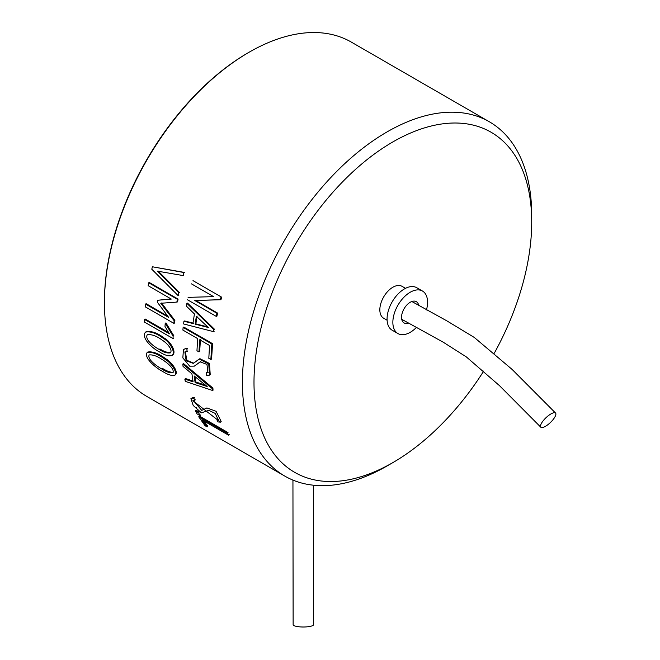 <?xml version="1.0" encoding="UTF-8"?>
<svg xmlns="http://www.w3.org/2000/svg" width="660" height="660" viewBox="0 0 660 660"><rect width="100%" height="100%" fill="white"/><g stroke="black" fill="none" stroke-linecap="round" stroke-linejoin="round"><path stroke-width="0.99" d="M387.065 131.909A204.559 118.099 120 0 0 253.432 312.172A204.559 118.099 120 0 0 284.79 476.091A204.559 118.099 120 0 0 387.073 465.952A204.559 118.099 120 0 1 284.79 476.091L146.8 396.421A204.559 118.099 120 0 1 104.428 302.775A204.559 118.099 120 0 0 146.8 396.421L284.79 476.091A204.559 118.099 120 0 1 253.432 312.172A204.559 118.099 120 0 1 387.065 131.909A204.559 118.099 120 0 1 489.349 121.778A204.559 118.099 120 0 0 387.065 131.909M531.712 215.424A204.559 118.099 120 0 0 489.349 121.778L351.359 42.116A204.559 118.099 120 0 0 249.076 52.247L249.076 52.247A204.559 118.099 120 0 0 104.428 302.775A204.559 118.099 120 0 1 249.076 52.247L249.076 52.247A204.559 118.099 120 0 1 351.359 42.116L489.349 121.778A204.559 118.099 120 0 1 531.712 215.424L531.712 222.107A196.375 113.38 120 0 0 392.857 141.933A196.375 113.38 120 0 0 253.993 382.445A196.375 113.38 120 0 0 392.857 462.611A196.375 113.38 120 0 0 483.714 371.06A196.375 113.38 120 0 1 392.857 462.611L387.073 465.952L392.857 462.611A196.375 113.38 120 0 1 253.993 382.445A196.375 113.38 120 0 1 392.857 141.933A196.375 113.38 120 0 1 531.712 222.107L531.712 215.424M146.281 331.658C151.709 330.858 157.732 333.036 164.365 338.192C169.95 340.989 176.88 351.788 172.706 355.08L172.706 355.08C176.88 351.788 169.95 340.989 164.365 338.192C157.732 333.036 151.709 330.858 146.281 331.658L145.563 332.096C150.67 331.147 156.692 333.316 163.639 338.621C168.745 341.047 176.294 352.019 171.971 355.575C168.506 356.342 164.315 355.096 159.382 351.829C153.483 349.148 140.407 337.895 145.563 332.096C150.67 331.147 156.692 333.316 163.639 338.621C168.745 341.047 176.294 352.019 171.971 355.575C168.506 356.342 164.315 355.096 159.382 351.829C153.483 349.148 140.407 337.895 145.563 332.096L146.281 331.658M168.696 332.607L145.15 319.011L144.424 319.39L144.325 321.998L173.035 338.572L173.101 336.163L165.214 323.26L165 326.518L169.455 333.844L144.424 319.39L144.325 321.998L173.035 338.572L173.101 336.163L165.214 323.26L165 326.518L169.455 333.844L144.424 319.39L145.15 319.011L168.696 332.607M173.827 335.783L165.932 322.913L165.214 323.26L165.932 322.913L173.827 335.783L173.101 336.163L173.827 335.783M174.875 320.413L161.477 303.006L174.875 320.413L174.157 320.719L160.768 303.27L176.872 302.09L177.375 299.302L148.731 282.769L148.178 285.714L171.303 299.062L157.575 300.267L157.303 302.148L168.655 317.402L145.505 304.037L145.225 306.817L173.869 323.359L174.157 320.719L160.768 303.27L176.872 302.09L177.375 299.302L148.731 282.769L148.178 285.714L171.303 299.062L157.575 300.267L157.303 302.148L168.655 317.402L145.505 304.037L145.225 306.817L173.869 323.359L174.157 320.719L174.875 320.413L174.587 323.037L173.869 323.359L174.587 323.037L174.875 320.413M167.689 316.123L146.223 303.732L145.505 304.037L146.223 303.732L167.689 316.123M171.072 298.93L157.575 300.267L171.072 298.93M178.076 299.104L149.432 282.571L148.731 282.769L149.432 282.571L178.076 299.104L177.375 299.302L178.076 299.104L177.573 301.876L176.872 302.09L177.573 301.876L178.076 299.104M179.454 292.479L158.095 271.021L179.454 292.479L178.761 292.644L157.41 271.144L183.092 275.566L183.975 272.539L152.402 266.772L151.783 269.206L178.118 295.606L178.761 292.644L157.41 271.144L183.092 275.566L183.975 272.539L152.402 266.772L151.783 269.206L178.118 295.606L178.761 292.644L179.454 292.479M184.643 272.473L152.402 266.772L184.643 272.473M228.022 432.581L199.361 416.031L198.718 416.79L205.029 425.692L207.067 426.871L201.927 419.81L228.55 435.188L227.386 433.339L198.718 416.79L205.029 425.692L207.067 426.871L201.927 419.81L228.55 435.188L227.386 433.339L198.718 416.79L199.361 416.031L228.022 432.581L227.386 433.339L228.022 432.581M207.677 426.071L203.8 420.89L207.677 426.071L207.067 426.871L207.677 426.071M199.204 411.98L196.086 410.173L195.426 410.899L197.01 413.845L200.137 415.643L198.553 412.706L195.426 410.899L197.01 413.845L200.137 415.643L198.553 412.706L195.426 410.899L196.086 410.173L199.204 411.98L198.553 412.706L199.204 411.98M221.174 421.443L216.1 411.337L206.902 407.921L201.737 410.404L193.331 400.521L201.737 410.404L206.902 407.921L216.1 411.337L221.174 421.443L220.498 422.152L192.86 400.719L194.593 400.48L193.9 398.467L192.464 398.071L190.921 398.656L193.19 405.43L201.399 412.838L208.675 410.338L215.193 413.391L218.369 420.04L216.959 419.925L217.882 421.913L220.498 422.161L192.86 400.719L194.593 400.48L193.9 398.467L192.464 398.071L190.921 398.656L193.19 405.43L201.399 412.838L208.675 410.338L215.193 413.391L218.369 420.04L216.959 419.925L217.882 421.913L220.498 422.161L221.174 421.443M218.534 419.488L217.627 419.224L216.959 419.925L217.627 419.224L218.534 419.488M193.157 397.411L190.921 398.656L193.157 397.411L192.464 398.071L193.157 397.411L194.593 397.815L193.9 398.467L194.593 397.815L193.157 397.411M196.284 407.591L196.73 408.045L196.284 407.591M213.056 388.179L183.529 363.586L182.812 364.081L183.051 366.407L191.928 373.824L193.075 381.826L184.849 379.145L185.295 381.381L212.594 390.489L212.338 388.707L182.812 364.081L183.051 366.407L191.928 373.824L193.075 381.826L184.849 379.145L185.295 381.381L212.594 390.489L212.338 388.707L182.812 364.081L183.529 363.586L213.056 388.179L212.338 388.707L213.056 388.179M192.935 380.985L185.559 378.576L184.849 379.145L185.559 378.576L192.935 380.985M147.832 352.011C152.773 351.268 158.713 353.504 165.652 358.71C171.179 361.597 178.67 371.613 175.502 374.674C178.67 371.613 171.179 361.597 165.652 358.71C158.713 353.504 152.773 351.268 147.832 352.011L147.122 352.555C151.709 351.648 157.649 353.875 164.934 359.238C169.834 361.606 178.084 372.017 174.793 375.26C171.707 375.986 167.624 374.682 162.525 371.349C156.709 368.527 143.476 358.017 147.122 352.555C151.709 351.648 157.649 353.875 164.934 359.238C169.834 361.606 178.084 372.017 174.793 375.26C171.707 375.986 167.624 374.682 162.525 371.349C156.709 368.527 143.476 358.017 147.122 352.555L147.832 352.011M214.459 329.224L187.564 303.138L186.871 303.328L186.351 306.091L194.436 313.97L192.935 323.507L183.934 321.247L183.604 323.953L213.411 331.617L213.749 329.472L186.871 303.328L186.351 306.091L194.436 313.97L192.935 323.507L183.934 321.247L183.604 323.953L213.411 331.617L213.749 329.472L186.871 303.328L187.564 303.138L214.459 329.224L213.749 329.472L214.459 329.224M193.644 323.235L184.643 320.966L183.934 321.247L184.643 320.966L193.644 323.235M212.561 343.67L183.851 327.096L183.133 327.409L182.886 330.074L197.686 338.621L196.952 350.732L198.974 351.895L199.7 339.784L209.558 345.477L208.807 358.298L210.845 359.469L211.843 343.984L183.133 327.409L182.886 330.074L197.686 338.621L196.952 350.732L198.974 351.895L199.7 339.784L209.558 345.477L208.807 358.298L210.845 359.469L211.843 343.984L183.133 327.409L183.851 327.096L212.561 343.67L211.843 343.984L212.561 343.67L211.563 359.081L210.845 359.469L211.563 359.081L212.561 343.67M199.691 351.516L200.417 339.454L199.691 351.516L198.974 351.895L199.691 351.516M210.226 374.649L209.451 363.454L199.914 358.677L193.306 363.388L186.136 360.748L184.874 351.92L186.978 351.466L186.986 349.066L185.369 348.777L183.43 349.544L182.845 357.901L189.692 366.176L194.378 366.11L200.129 361.87L206.976 364.402L207.916 372.694L206.25 372.694L206.407 375.144L207.644 375.482L209.5 375.127L208.758 363.916L199.213 359.081L193.306 363.388L186.136 360.748L184.874 351.92L186.978 351.466L186.986 349.066L185.369 348.777L183.43 349.544L182.845 357.901L189.692 366.176L194.378 366.11L200.129 361.87L206.976 364.402L207.916 372.694L206.25 372.694L206.407 375.144L209.5 375.127L208.758 363.916L199.213 359.081L199.914 358.677L209.451 363.454L210.226 374.649L209.5 375.127L210.226 374.649M193.685 363.132L186.929 360.368L185.27 351.755L186.929 360.368L193.685 363.132M195.121 365.623L200.483 361.672L195.121 365.623M208.23 372.388L206.25 372.694L208.23 372.388M186.087 348.364L183.43 349.544L186.087 348.364L185.369 348.777L186.087 348.364L187.712 348.661L186.986 349.066L187.712 348.661L186.087 348.364M195.5 300.349L217.585 313.096L216.909 316.173L216.208 316.354L187.547 299.805L216.208 316.354L216.892 313.261L216.208 316.354L216.909 316.173L217.585 313.096L216.892 313.261L194.807 300.506L216.892 313.261L217.585 313.096L195.5 300.349M193 280.64L221.661 297.19L220.96 299.665L194.807 300.506L220.291 299.755L220.984 297.272L220.291 299.755L220.96 299.665L221.661 297.19L193 280.64M248.209 52.742L248.209 52.742A203.329 117.398 120 0 0 104.428 301.777L104.428 302.775L104.428 301.777A203.329 117.398 120 0 1 248.209 52.742L249.076 52.247L248.209 52.742M178.819 295.424L178.118 295.606L178.819 295.424M183.761 275.484L183.092 275.566L183.761 275.484M229.185 434.42L228.55 435.188L229.185 434.42M200.788 414.901L200.137 415.643L200.788 414.901M195.277 399.82L194.593 400.48L195.277 399.82M162.756 368.569C166.732 371.068 170.206 372.339 173.176 372.372C170.206 372.339 166.732 371.068 162.756 368.569L162.055 369.154C166.361 371.935 169.975 373.131 172.887 372.735C174.999 368.734 165.94 361.688 162.005 359.452C157.022 356.045 152.716 354.544 149.111 354.94C147.172 359.791 157.789 366.745 162.055 369.154C166.361 371.935 169.975 373.131 172.887 372.735C174.999 368.734 165.94 361.688 162.005 359.452C157.022 356.045 152.716 354.544 149.111 354.94C147.172 359.791 157.789 366.745 162.055 369.154L162.756 368.569M159.918 348.975C163.853 351.491 167.425 352.704 170.651 352.597C167.425 352.704 163.853 351.491 159.918 348.975L159.2 349.47C163.375 352.201 167.087 353.347 170.321 352.885C173.357 349.445 165.916 342.342 162.22 340.156C156.857 336.105 151.891 334.265 147.32 334.628C144.202 339.784 154.968 347.152 159.2 349.47C163.375 352.201 167.087 353.347 170.321 352.885C173.357 349.445 165.916 342.342 162.22 340.156C156.857 336.105 151.891 334.265 147.32 334.628C144.202 339.784 154.968 347.152 159.2 349.47L159.918 348.975M195.855 323.878L197.076 316.058L195.855 323.878L195.137 324.151L196.375 316.288L208.329 327.484L195.137 324.151L196.375 316.288L208.329 327.484L195.137 324.151L195.855 323.878L207.702 326.906L195.855 323.878M494.315 353.166A196.375 113.38 120 0 0 531.712 222.107A196.375 113.38 120 0 1 494.315 353.166M195.83 382.008L195.038 376.678L195.83 382.008L195.121 382.561L194.164 375.969L207.207 386.537L195.121 382.561L194.164 375.969L207.207 386.537L195.121 382.561L195.83 382.008L205.598 385.234L195.83 382.008M214.12 331.37L213.411 331.617L214.12 331.37M187.704 351.046L186.978 351.466L187.704 351.046M213.312 389.945L212.594 390.489L213.312 389.945M173.753 338.176L173.035 338.572L173.753 338.176M213.601 296.637L191.45 283.849L213.601 296.637L188.083 297.363L213.601 296.637M188.776 297.198L188.083 297.363L188.776 297.198M313.591 624.616A10.23 2.351 179.9 0 1 313.591 624.632A10.23 2.351 179.9 0 1 303.361 627A10.23 2.351 179.9 0 1 293.131 624.673L292.941 480.101M426.476 309.895A24.544 14.173 120 0 0 422.483 291.035A24.544 14.173 120 0 0 403.565 297.611A24.544 14.173 120 0 0 392.857 322.319A24.544 14.173 120 0 0 397.939 333.556A24.544 14.173 120 0 0 410.215 332.335A24.544 14.173 120 0 0 416.245 327.608M397.939 333.556L392.155 330.214A24.544 14.173 -60 0 1 392.155 301.867A24.544 14.173 -60 0 1 416.699 287.694L422.483 291.035M405.512 288.321L402.055 286.333A18.414 10.626 120 0 0 387.874 291.266A18.414 10.626 120 0 0 379.838 309.787A18.414 10.626 120 0 0 383.65 318.219L387.098 320.215M418.737 305.514A12.276 7.087 120 0 0 416.344 301.67A12.276 7.087 120 0 0 406.89 304.953A12.276 7.087 120 0 0 401.536 317.303A12.276 7.087 120 0 0 404.077 322.921A12.276 7.087 120 0 0 408.375 323.152M540.952 424.314A10.23 3.267 136.2 0 0 540.796 427.21A10.23 3.267 136.2 0 0 550.44 422.491A10.23 3.267 136.2 0 0 555.563 413.061A10.23 3.267 136.2 0 0 548.419 415.627A10.23 3.267 136.2 0 0 540.952 424.314M174.793 375.26L175.502 374.674L174.793 375.26M200.821 361.457L200.129 361.87L200.821 361.457M171.971 355.575L172.706 355.08L171.971 355.575M313.591 624.632L313.393 485.199M540.796 427.21L499.505 385.671L466.356 356.928L443.338 342.268L401.725 319.291M555.571 413.061L512.16 369.468L474.292 337.45L446.82 320.834L411.848 301.513"/></g></svg>
